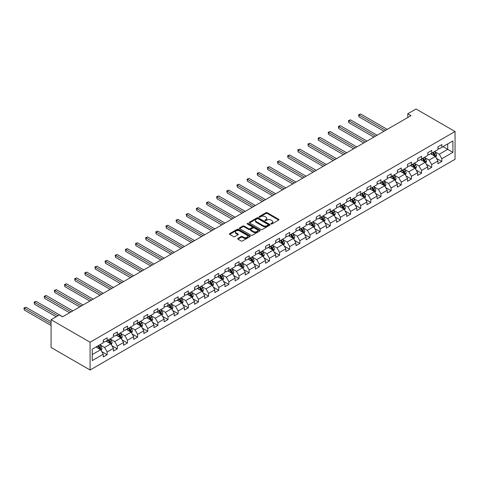 <?xml version="1.0" encoding="UTF-8"?>
<svg xmlns="http://www.w3.org/2000/svg" width="479" height="479" viewBox="0 0 479 479"><rect width="100%" height="100%" fill="white"/><g stroke="black" fill="none" stroke-linecap="round" stroke-linejoin="round"><path stroke-width="0.72" d="M271.024 223.974A0.635 0.365 0 0 0 271.916 223.974L278.694 220.059A0.904 0.521 0 0 0 278.958 219.687A0.904 0.521 0 0 0 278.694 219.322L267.21 212.688A0.904 0.521 0 0 0 265.935 212.688L259.151 216.604A0.635 0.365 0 0 0 260.049 217.119L260.923 216.61A2.886 1.665 0 0 1 265.007 216.61L265.965 217.167A2.886 1.665 0 0 1 266.809 218.346A2.886 1.665 0 0 1 265.965 219.526L265.091 220.029A0.635 0.365 0 0 0 265.983 220.544L266.857 220.041A2.886 1.665 0 0 1 270.94 220.041L271.898 220.591A2.886 1.665 0 0 1 272.749 221.771A2.886 1.665 0 0 1 271.898 222.951L271.024 223.453A0.635 0.365 0 0 0 271.024 223.974L271.024 223.453M237.919 238.404A0.904 0.521 0 0 0 237.656 238.776A0.904 0.521 0 0 0 237.919 239.141L241.141 241.003A0.904 0.521 0 0 0 242.416 241.003L249.948 236.656A0.904 0.521 0 0 0 250.212 236.285A0.904 0.521 0 0 0 249.948 235.919L238.464 229.285A0.904 0.521 0 0 0 237.189 229.285L229.657 233.632A0.904 0.521 0 0 0 229.393 234.003A0.904 0.521 0 0 0 229.657 234.369L233.548 236.62A0.904 0.521 0 0 0 234.824 236.62L238.045 234.758A0.904 0.521 0 0 0 238.314 234.387A0.904 0.521 0 0 0 238.045 234.021L236.117 232.908A2.413 1.395 0 0 1 235.411 231.92A2.413 1.395 0 0 1 236.901 230.633A2.413 1.395 0 0 1 239.53 230.932L247.092 235.303A2.413 1.395 0 0 1 247.799 236.285A2.413 1.395 0 0 1 246.308 237.572A2.413 1.395 0 0 1 243.679 237.273L242.416 236.542A0.904 0.521 0 0 0 241.141 236.542L237.919 238.404L237.919 239.141M455.05 131.515L416.041 108.996L407.785 113.763L411.036 115.637L62.581 316.817L59.33 314.942L51.073 319.709L90.082 342.228L455.05 131.515L455.05 159.291L90.082 370.004L90.082 342.228M260.989 229.543A0.904 0.521 0 0 0 262.264 229.543L269.797 225.196A0.904 0.521 0 0 0 270.06 224.831A0.904 0.521 0 0 0 269.797 224.459L258.307 217.831A0.904 0.521 0 0 0 257.031 217.831L249.499 222.178A0.904 0.521 0 0 0 249.236 222.543A0.904 0.521 0 0 0 249.499 222.915L260.989 229.543M247.553 224.106A0.635 0.365 0 0 1 248.194 224.196L259.858 230.932L252.343 235.273A0.904 0.521 0 0 1 251.068 235.273L239.578 228.639L239.578 227.902A0.904 0.521 0 0 0 239.314 228.273A0.904 0.521 0 0 0 239.578 228.639M239.578 227.902L242.799 226.046A0.904 0.521 0 0 1 244.08 226.046L248.739 228.734A0.904 0.521 0 0 0 250.014 228.734L252.152 227.501A0.904 0.521 0 0 0 252.415 227.13A0.904 0.521 0 0 0 252.152 226.765L247.302 223.962A0.635 0.365 0 0 1 248.194 223.448L259.869 230.189A0.904 0.521 0 0 1 260.133 230.555A0.904 0.521 0 0 1 259.869 230.926L259.869 230.189M101.746 351.556L107.176 354.694L107.176 351.951L113.415 348.347L113.415 351.089L117.319 348.838L117.319 346.095L123.558 342.491L123.558 345.233L127.462 342.982L127.462 340.24L133.701 336.635L133.701 339.377L137.605 337.126L137.605 334.384L143.844 330.779L143.844 333.522L147.742 331.27L147.742 328.528L153.987 324.93L153.987 327.666L157.884 325.415L157.884 322.672L164.129 319.074L164.129 321.81L168.027 319.559L168.027 316.817L174.266 313.218L174.266 315.954L178.17 313.703L178.17 310.967L184.409 307.362L184.409 310.099L188.313 307.847L188.313 305.111L194.552 301.507L194.552 304.243L198.45 301.992L198.45 299.255L204.695 295.651L204.695 298.393L208.593 296.136L208.593 293.399L214.837 289.795L214.837 292.537L218.735 290.286L218.735 287.544L224.974 283.939L224.974 286.682L228.878 284.43L228.878 281.688L235.117 278.083L235.117 280.826L239.021 278.574L239.021 275.832L245.26 272.228L245.26 274.97L249.158 272.719L249.158 269.976L255.403 266.372L255.403 269.114L259.301 266.863L259.301 264.121L265.546 260.516L265.546 263.258L269.443 261.007L269.443 258.265L275.682 254.666L275.682 257.403L279.586 255.151L279.586 252.409L285.825 248.811L285.825 251.547L289.729 249.296L289.729 246.559L295.968 242.955L295.968 245.691L299.872 243.44L299.872 240.703L306.111 237.099L306.111 239.835L310.009 237.584L310.009 234.848L316.254 231.243L316.254 233.986L320.152 231.728L320.152 228.992L326.391 225.387L326.391 228.13L330.294 225.872L330.294 223.136L336.533 219.532L336.533 222.274L340.437 220.023L340.437 217.28L346.676 213.676L346.676 216.418L350.58 214.167L350.58 211.425L356.819 207.82L356.819 210.562L360.717 208.311L360.717 205.569L366.962 201.964L366.962 204.707L370.86 202.455L370.86 199.713L377.105 196.109L377.105 198.851L381.003 196.6L381.003 193.857L387.242 190.259L387.242 192.995L391.145 190.744L391.145 188.002L397.384 184.403L397.384 187.139L401.288 184.888L401.288 182.146L407.527 178.547L407.527 181.284L411.425 179.032L411.425 176.296L417.67 172.691L417.67 175.428L421.568 173.176L421.568 170.44L427.813 166.836L427.813 169.572L431.711 167.321L431.711 164.584L437.95 160.98L437.95 163.722L441.854 161.465L441.854 158.729L452.906 152.346L452.906 140.934L447.703 143.94L447.703 149.346L452.906 152.346M107.176 354.694L103.278 356.945L103.278 354.203L92.225 360.585L92.225 349.173L103.278 342.79L103.278 340.054L107.176 337.803L107.176 340.539L113.415 336.935L113.415 334.198L117.319 331.947L117.319 334.683L123.558 331.085L123.558 328.343L127.462 326.091L127.462 328.828L133.701 325.229L133.701 322.487L137.605 320.235L137.605 322.978L143.844 319.373L143.844 316.631L147.742 314.38L147.742 317.122L153.987 313.517L153.987 310.775L157.884 308.524L157.884 311.266L164.129 307.662L164.129 304.919L168.027 302.668L168.027 305.41L174.266 301.806L174.266 299.064L178.17 296.812L178.17 299.555L184.409 295.95L184.409 293.208L188.313 290.957L188.313 293.699L194.552 290.094L194.552 287.358L198.45 285.101L198.45 287.843L204.695 284.239L204.695 281.502L208.593 279.251L208.593 281.987L214.837 278.383L214.837 275.647L218.735 273.395L218.735 276.132L224.974 272.527L224.974 269.791L228.878 267.539L228.878 270.276L235.117 266.677L235.117 263.935L239.021 261.684L239.021 264.42L245.26 260.821L245.26 258.079L249.158 255.828L249.158 258.564L255.403 254.966L255.403 252.223L259.301 249.972L259.301 252.714L265.546 249.11L265.546 246.368L269.443 244.116L269.443 246.859L275.682 243.254L275.682 240.512L279.586 238.261L279.586 241.003L285.825 237.398L285.825 234.656L289.729 232.405L289.729 235.147L295.968 231.543L295.968 228.8L299.872 226.549L299.872 229.291L306.111 225.687L306.111 222.945L310.009 220.693L310.009 223.436L316.254 219.831L316.254 217.095L320.152 214.837L320.152 217.58L326.391 213.975L326.391 211.239L330.294 208.988L330.294 211.724L336.533 208.12L336.533 205.383L340.437 203.132L340.437 205.868L346.676 202.264L346.676 199.527L350.58 197.276L350.58 200.012L356.819 196.414L356.819 193.672L360.717 191.42L360.717 194.157L366.962 190.558L366.962 187.816L370.86 185.565L370.86 188.307L377.105 184.702L377.105 181.96L381.003 179.709L381.003 182.451L387.242 178.847L387.242 176.104L391.145 173.853L391.145 176.595L397.384 172.991L397.384 170.249L401.288 167.997L401.288 170.74L407.527 167.135L407.527 164.393L411.425 162.142L411.425 164.884L417.67 161.279L417.67 158.537L421.568 156.286L421.568 159.028L427.813 155.424L427.813 152.687L431.711 150.43L431.711 153.172L437.95 149.568L437.95 146.831L441.854 144.58L441.854 147.316L452.906 140.934M106.134 341.144L110.817 343.844L104.578 347.449L99.895 344.742M103.278 341.293L104.578 342.042L107.176 340.539M104.578 347.449L107.176 351.951M110.817 343.844L113.415 348.347M116.277 335.288L120.959 337.988L114.721 341.593L110.038 338.887M113.415 335.438L114.721 336.186L117.319 334.683M114.721 341.593L117.319 346.095M120.959 337.988L123.558 342.491M126.42 329.432L131.102 332.133L124.857 335.737L120.181 333.037M123.558 329.582L124.857 330.33L127.462 328.828M124.857 335.737L127.462 340.24M131.102 332.133L133.701 336.635M136.563 323.576L141.245 326.277L135 329.881L130.318 327.181M133.701 323.726L135 324.475L137.605 322.978M135 329.881L137.605 334.384M141.245 326.277L143.844 330.779M146.706 317.721L151.382 320.421L145.143 324.026L140.461 321.325M143.844 317.87L145.143 318.619L147.742 317.122M145.143 324.026L147.742 328.528M151.382 320.421L153.987 324.93M156.843 311.865L161.525 314.565L155.286 318.17L150.604 315.469M153.987 312.015L155.286 312.763L157.884 311.266M155.286 318.17L157.884 322.672M161.525 314.565L164.129 319.074M166.985 306.009L171.668 308.71L165.429 312.314L160.746 309.614M164.129 306.159L165.429 306.913L168.027 305.41M165.429 312.314L168.027 316.817M171.668 308.71L174.266 313.218M177.128 300.153L181.81 302.86L175.565 306.458L170.889 303.758M174.266 300.303L175.565 301.057L178.17 299.555M175.565 306.458L178.17 310.967M181.81 302.86L184.409 307.362M187.271 294.298L191.953 297.004L185.708 300.602L181.032 297.902M184.409 294.447L185.708 295.202L188.313 293.699M185.708 300.602L188.313 305.111M191.953 297.004L194.552 301.507M197.414 288.442L202.09 291.148L195.851 294.747L191.169 292.046M194.552 288.592L195.851 289.346L198.45 287.843M195.851 294.747L198.45 299.255M202.09 291.148L204.695 295.651M207.551 282.586L212.233 285.292L205.994 288.897L201.312 286.191M204.695 282.742L205.994 283.49L208.593 281.987M205.994 288.897L208.593 293.399M212.233 285.292L214.837 289.795M217.694 276.736L222.376 279.437L216.137 283.041L211.455 280.335M214.837 276.886L216.137 277.634L218.735 276.132M216.137 283.041L218.735 287.544M222.376 279.437L224.974 283.939M227.836 270.88L232.519 273.581L226.28 277.185L221.597 274.479M224.974 271.03L226.28 271.779L228.878 270.276M226.28 277.185L228.878 281.688M232.519 273.581L235.117 278.083M237.979 265.025L242.661 267.725L236.416 271.33L231.74 268.623M235.117 265.174L236.416 265.923L239.021 264.42M236.416 271.33L239.021 275.832M242.661 267.725L245.26 272.228M248.122 259.169L252.798 261.869L246.559 265.474L241.877 262.773M245.26 259.319L246.559 260.067L249.158 258.564M246.559 265.474L249.158 269.976M252.798 261.869L255.403 266.372M258.265 253.313L262.941 256.014L256.702 259.618L252.02 256.918M255.403 253.463L256.702 254.211L259.301 252.714M256.702 259.618L259.301 264.121M262.941 256.014L265.546 260.516M268.402 247.457L273.084 250.158L266.845 253.762L262.163 251.062M265.546 247.607L266.845 248.356L269.443 246.859M266.845 253.762L269.443 258.265M273.084 250.158L275.682 254.666M278.544 241.602L283.227 244.302L276.988 247.906L272.306 245.206M275.682 241.751L276.988 242.5L279.586 241.003M276.988 247.906L279.586 252.409M283.227 244.302L285.825 248.811M288.687 235.746L293.37 238.446L287.125 242.051L282.448 239.35M285.825 235.896L287.125 236.65L289.729 235.147M287.125 242.051L289.729 246.559M293.37 238.446L295.968 242.955M298.83 229.89L303.512 232.596L297.267 236.195L292.585 233.495M295.968 230.04L297.267 230.794L299.872 229.291M297.267 236.195L299.872 240.703M303.512 232.596L306.111 237.099M308.973 224.034L313.649 226.741L307.41 230.339L302.728 227.639M306.111 224.184L307.41 224.938L310.009 223.436M307.41 230.339L310.009 234.848M313.649 226.741L316.254 231.243M319.11 218.179L323.792 220.885L317.553 224.489L312.871 221.783M316.254 218.328L317.553 219.083L320.152 217.58M317.553 224.489L320.152 228.992M323.792 220.885L326.391 225.387M329.253 212.323L333.935 215.029L327.696 218.634L323.014 215.927M326.391 212.478L327.696 213.227L330.294 211.724M327.696 218.634L330.294 223.136M333.935 215.029L336.533 219.532M339.395 206.473L344.078 209.173L337.833 212.778L333.156 210.071M336.533 206.623L337.833 207.371L340.437 205.868M337.833 212.778L340.437 217.28M344.078 209.173L346.676 213.676M349.538 200.617L354.221 203.318L347.976 206.922L343.293 204.216M346.676 200.767L347.976 201.515L350.58 200.012M347.976 206.922L350.58 211.425M354.221 203.318L356.819 207.82M359.681 194.761L364.357 197.462L358.118 201.066L353.436 198.366M356.819 194.911L358.118 195.66L360.717 194.157M358.118 201.066L360.717 205.569M364.357 197.462L366.962 201.964M369.818 188.906L374.5 191.606L368.261 195.21L363.579 192.51M366.962 189.055L368.261 189.804L370.86 188.307M368.261 195.21L370.86 199.713M374.5 191.606L377.105 196.109M379.961 183.05L384.643 185.75L378.404 189.355L373.722 186.654M377.105 183.2L378.404 183.948L381.003 182.451M378.404 189.355L381.003 193.857M384.643 185.75L387.242 190.259M390.104 177.194L394.786 179.894L388.547 183.499L383.865 180.799M387.242 177.344L388.547 178.092L391.145 176.595M388.547 183.499L391.145 188.002M394.786 179.894L397.384 184.403M400.246 171.338L404.929 174.039L398.684 177.643L394.007 174.943M397.384 171.488L398.684 172.242L401.288 170.74M398.684 177.643L401.288 182.146M404.929 174.039L407.527 178.547M410.389 165.483L415.065 168.189L408.826 171.787L404.144 169.087M407.527 165.632L408.826 166.387L411.425 164.884M408.826 171.787L411.425 176.296M415.065 168.189L417.67 172.691M420.532 159.627L425.208 162.333L418.969 165.932L414.287 163.231M417.67 159.776L418.969 160.531L421.568 159.028M418.969 165.932L421.568 170.44M425.208 162.333L427.813 166.836M430.669 153.771L435.351 156.477L429.112 160.076L424.43 157.375M427.813 153.921L429.112 154.675L431.711 153.172M429.112 160.076L431.711 164.584M435.351 156.477L437.95 160.98M443.021 146.64L447.703 149.346L439.255 154.226L434.573 151.52M437.95 148.071L439.255 148.819L441.854 147.316M439.255 154.226L441.854 158.729M51.073 319.709L51.073 347.485L90.082 370.004M407.785 113.763L407.785 117.517M92.225 354.58L100.674 349.7L95.998 346.994M100.674 349.7L103.278 354.203M436.423 158.333L441.854 161.465M426.28 164.189L431.711 167.321M416.143 170.045L421.568 173.176M406 175.901L411.425 179.032M395.858 181.757L401.288 184.888M385.715 187.612L391.145 190.744M375.572 193.462L381.003 196.6M365.435 199.318L370.86 202.455M355.292 205.174L360.717 208.311M345.149 211.029L350.58 214.167M335.007 216.885L340.437 220.023M324.864 222.741L330.294 225.872M314.727 228.597L320.152 231.728M304.584 234.453L310.009 237.584M294.441 240.308L299.872 243.44M284.298 246.164L289.729 249.296M274.156 252.02L279.586 255.151M264.013 257.876L269.443 261.007M253.876 263.725L259.301 266.863M243.733 269.581L249.158 272.719M233.59 275.437L239.021 278.574M223.448 281.293L228.878 284.43M213.305 287.149L218.735 290.286M203.168 293.004L208.593 296.136M193.025 298.86L198.45 301.992M182.882 304.716L188.313 307.847M172.739 310.572L178.17 313.703M162.597 316.427L168.027 319.559M152.46 322.283L157.884 325.415M142.317 328.133L147.742 331.27M132.174 333.989L137.605 337.126M122.031 339.845L127.462 342.982M111.888 345.7L117.319 348.838M271.276 224.058L271.898 223.699A2.886 1.665 0 0 0 272.749 222.519L272.749 221.771M266.809 218.346L266.809 219.095A2.886 1.665 0 0 1 265.965 220.274L265.342 220.633M278.694 219.322L278.694 220.059L267.21 213.442A0.904 0.521 0 0 0 265.935 213.442L259.408 217.209M269.797 224.459L269.797 225.196L258.307 218.58A0.904 0.521 0 0 0 257.031 218.58L249.511 222.921L249.499 222.178M268.198 225.088A0.635 0.365 0 0 0 268.198 224.573L258.115 218.747A0.635 0.365 0 0 0 257.223 218.747L256.295 219.286A2.886 1.665 0 0 0 255.451 220.46A2.886 1.665 0 0 0 256.295 221.639L263.193 225.621A2.886 1.665 0 0 0 267.276 225.621L268.198 225.088L268.198 225.837A0.635 0.365 0 0 0 268.384 225.579L268.384 224.831M255.451 220.46L255.451 221.214A2.886 1.665 0 0 0 256.295 222.394L256.295 221.639M268.198 225.837L267.276 226.369A2.886 1.665 0 0 1 263.193 226.369L256.295 222.394M239.59 228.651L242.799 226.795L242.799 226.046M252.415 227.13L252.415 227.884A0.904 0.521 0 0 1 252.152 228.249L250.014 229.483A0.904 0.521 0 0 1 248.739 229.483L244.08 226.795A0.904 0.521 0 0 0 242.799 226.795M253.571 231.525A2.413 1.395 0 0 0 256.199 231.824A2.413 1.395 0 0 0 257.69 230.537A2.413 1.395 0 0 0 256.983 229.555L254.319 228.016A0.904 0.521 0 0 0 253.044 228.016L250.906 229.249A0.904 0.521 0 0 0 250.643 229.621A0.904 0.521 0 0 0 250.906 229.986L253.571 231.525L253.571 232.273A2.413 1.395 0 0 0 256.199 232.578A2.413 1.395 0 0 0 257.69 231.291L257.69 230.537M250.643 229.621L250.643 230.369A0.904 0.521 0 0 0 250.906 230.734L250.906 229.986M253.571 232.273L250.906 230.734M247.799 236.285L247.799 237.039A2.413 1.395 0 0 1 246.308 238.326A2.413 1.395 0 0 1 243.679 238.021L242.416 237.297A0.904 0.521 0 0 0 241.141 237.297L237.931 239.147M235.411 231.92L235.411 232.668A2.413 1.395 0 0 0 236.117 233.656L236.117 232.908M238.045 234.021L238.045 234.758L236.117 233.656M249.948 235.919L249.948 236.656L238.464 230.04A0.904 0.521 0 0 0 237.189 230.04L229.669 234.375M435.866 157.363L436.638 155.418A2.437 1.407 -120 0 0 435.86 153.34L434.519 151.55M432.178 154.645L431.268 153.43M387.242 129.378L360.609 113.996L358.981 114.936L358.981 116.816L383.99 131.252M432.501 152.717L433.848 154.507A2.437 1.407 60 0 1 434.543 155.968L435.321 155.519A2.437 1.407 -120 0 0 434.627 154.058L433.285 152.262M432.675 152.615L434.16 154.603A1.239 0.719 60 0 1 434.387 154.98L435.321 155.519M358.981 116.816L358.627 114.732L385.619 130.312M358.627 114.732L360.609 113.996M425.723 163.219L426.496 161.273A2.437 1.407 -120 0 0 425.717 159.196L424.376 157.405M422.041 160.501L421.125 159.285M377.099 135.234L350.466 119.852L348.844 120.792L348.844 122.672L373.854 137.108M422.364 158.567L423.705 160.363A2.437 1.407 60 0 1 424.4 161.824L425.184 161.375A2.437 1.407 -120 0 0 424.484 159.908L423.143 158.118M422.532 158.471L424.023 160.459A1.239 0.719 60 0 1 424.244 160.836L425.184 161.375M348.844 122.672L348.484 120.588L375.476 136.168M348.484 120.588L350.466 119.852M415.58 169.075L416.353 167.129A2.437 1.407 -120 0 0 415.58 165.051L414.233 163.261M411.898 166.357L410.988 165.141M366.962 141.089L340.324 125.708L338.701 126.648L338.701 128.522L363.711 142.964M412.221 164.423L413.563 166.219A2.437 1.407 60 0 1 414.257 167.68L415.042 167.231A2.437 1.407 -120 0 0 414.341 165.764L413 163.974M412.389 164.327L413.88 166.315A1.239 0.719 60 0 1 414.107 166.692L415.042 167.231M338.701 128.522L338.342 126.444L365.333 142.023M338.342 126.444L340.324 125.708M405.438 174.931L406.216 172.985A2.437 1.407 -120 0 0 405.438 170.907L404.096 169.117M401.755 172.212L400.845 170.991M356.819 146.939L330.181 131.563L328.558 132.503L328.558 134.377L353.568 148.819M402.079 170.279L403.42 172.069A2.437 1.407 60 0 1 404.12 173.536L404.899 173.087A2.437 1.407 -120 0 0 404.198 171.62L402.857 169.829M402.246 170.183L403.737 172.171A1.239 0.719 60 0 1 403.965 172.548L404.899 173.087M328.558 134.377L328.199 132.294L355.19 147.879M328.199 132.294L330.181 131.563M395.301 180.787L396.073 178.841A2.437 1.407 -120 0 0 395.295 176.763L393.954 174.973M391.612 178.068L390.702 176.847M346.676 152.795L320.044 137.419L318.415 138.359L318.415 140.233L343.425 154.675M391.936 176.134L393.277 177.925A2.437 1.407 60 0 1 393.978 179.391L394.756 178.942A2.437 1.407 -120 0 0 394.061 177.475L392.72 175.685M392.109 176.038L393.594 178.026A1.239 0.719 60 0 1 393.822 178.404L394.756 178.942M318.415 140.233L318.062 138.15L345.054 153.735M318.062 138.15L320.044 137.419M385.158 186.642L385.93 184.69A2.437 1.407 -120 0 0 385.152 182.619L383.811 180.828M381.47 183.918L380.56 182.703M336.533 158.651L309.901 143.275L308.272 144.215L308.272 146.089L333.282 160.531M381.793 181.99L383.14 183.78A2.437 1.407 60 0 1 383.835 185.247L384.613 184.798A2.437 1.407 -120 0 0 383.919 183.331L382.577 181.541M381.967 181.894L383.451 183.882A1.239 0.719 60 0 1 383.679 184.259L384.613 184.798M308.272 146.089L307.919 144.005L334.911 159.591M307.919 144.005L309.901 143.275M375.015 192.498L375.787 190.546A2.437 1.407 -120 0 0 375.009 188.475L373.668 186.684M371.333 189.774L370.417 188.558M326.391 164.507L299.758 149.131L298.136 150.071L298.136 151.945L323.145 166.387M371.656 187.846L372.997 189.636A2.437 1.407 60 0 1 373.692 191.103L374.47 190.654A2.437 1.407 -120 0 0 373.776 189.187L372.434 187.397M371.824 187.75L373.315 189.738A1.239 0.719 60 0 1 373.536 190.115L374.47 190.654M298.136 151.945L297.776 149.861L324.768 165.447M297.776 149.861L299.758 149.131M364.872 198.354L365.645 196.402A2.437 1.407 -120 0 0 364.872 194.33L363.525 192.54M361.19 195.63L360.28 194.414M316.254 170.362L289.615 154.986L287.993 155.926L287.993 157.801L313.003 172.242M361.513 193.702L362.854 195.492A2.437 1.407 60 0 1 363.549 196.959L364.333 196.51A2.437 1.407 -120 0 0 363.633 195.043L362.292 193.253M361.681 193.606L363.172 195.588A1.239 0.719 60 0 1 363.393 195.965L364.333 196.51M287.993 157.801L287.634 155.717L314.625 171.302M287.634 155.717L289.615 154.986M354.729 204.21L355.508 202.258A2.437 1.407 -120 0 0 354.729 200.186L353.388 198.396M351.047 201.485L350.137 200.27M306.111 176.218L279.473 160.842L277.85 161.776L277.85 163.656L302.86 178.092M351.37 199.557L352.712 201.348A2.437 1.407 60 0 1 353.412 202.815L354.191 202.366A2.437 1.407 -120 0 0 353.49 200.899L352.149 199.108M351.538 199.462L353.029 201.443A1.239 0.719 60 0 1 353.257 201.821L354.191 202.366M277.85 163.656L277.491 161.573L304.482 177.158M277.491 161.573L279.473 160.842M344.593 210.059L345.365 208.114A2.437 1.407 -120 0 0 344.587 206.042L343.245 204.246M340.904 207.341L339.994 206.126M295.968 182.074L269.336 166.698L267.707 167.632L267.707 169.512L292.717 183.948M341.228 205.413L342.569 207.203A2.437 1.407 60 0 1 343.269 208.67L344.048 208.215A2.437 1.407 -120 0 0 343.353 206.754L342.006 204.964M341.401 205.311L342.886 207.299A1.239 0.719 60 0 1 343.114 207.676L344.048 208.215M267.707 169.512L267.348 167.428L294.346 183.014M267.348 167.428L269.336 166.698M334.45 215.915L335.222 213.969A2.437 1.407 -120 0 0 334.444 211.898L333.103 210.101M330.761 213.197L329.851 211.981M285.825 187.93L259.193 172.554L257.564 173.488L257.564 175.368L282.574 189.804M331.085 211.269L332.426 213.059A2.437 1.407 60 0 1 333.127 214.526L333.905 214.071A2.437 1.407 -120 0 0 333.21 212.61L331.869 210.814M331.258 211.167L332.743 213.155A1.239 0.719 60 0 1 332.971 213.532L333.905 214.071M257.564 175.368L257.211 173.284L284.203 188.87M257.211 173.284L259.193 172.554M324.307 221.771L325.079 219.825A2.437 1.407 -120 0 0 324.301 217.747L322.96 215.957M320.619 219.053L319.709 217.837M275.682 193.785L249.05 178.404L247.427 179.344L247.427 181.224L272.431 195.66M320.948 217.125L322.289 218.915A2.437 1.407 60 0 1 322.984 220.382L323.762 219.927A2.437 1.407 -120 0 0 323.068 218.466L321.726 216.67M321.116 217.023L322.606 219.011A1.239 0.719 60 0 1 322.828 219.388L323.762 219.927M247.427 181.224L247.068 179.14L274.06 194.719M247.068 179.14L249.05 178.404M314.164 227.627L314.937 225.681A2.437 1.407 -120 0 0 314.158 223.603L312.817 221.813M310.482 224.908L309.566 223.693M265.546 199.641L238.907 184.259L237.285 185.199L237.285 187.079L262.294 201.515M310.805 222.98L312.146 224.771A2.437 1.407 60 0 1 312.841 226.232L313.625 225.783A2.437 1.407 -120 0 0 312.925 224.316L311.584 222.525M310.973 222.879L312.464 224.867A1.239 0.719 60 0 1 312.685 225.244L313.625 225.783M237.285 187.079L236.925 184.996L263.917 200.575M236.925 184.996L238.907 184.259M304.021 233.483L304.794 231.537A2.437 1.407 -120 0 0 304.021 229.459L302.68 227.669M300.339 230.764L299.429 229.549M255.403 205.497L228.764 190.115L227.142 191.055L227.142 192.929L252.152 207.371M300.662 228.83L302.004 230.627A2.437 1.407 60 0 1 302.704 232.087L303.482 231.638A2.437 1.407 -120 0 0 302.782 230.171L301.441 228.381M300.83 228.734L302.321 230.722A1.239 0.719 60 0 1 302.548 231.1L303.482 231.638M227.142 192.929L226.783 190.852L253.774 206.431M226.783 190.852L228.764 190.115M293.884 239.338L294.657 237.392A2.437 1.407 -120 0 0 293.878 235.315L292.537 233.524M290.196 236.62L289.286 235.399M245.26 211.347L218.628 195.971L216.999 196.911L216.999 198.785L242.009 213.227M290.519 234.686L291.861 236.482A2.437 1.407 60 0 1 292.561 237.943L293.34 237.494A2.437 1.407 -120 0 0 292.645 236.027L291.298 234.237M290.687 234.59L292.178 236.578A1.239 0.719 60 0 1 292.406 236.955L293.34 237.494M216.999 198.785L216.64 196.701L243.637 212.287M216.64 196.701L218.628 195.971M283.742 245.194L284.514 243.248A2.437 1.407 -120 0 0 283.736 241.171L282.394 239.38M280.053 242.476L279.143 241.254M235.117 217.203L208.485 201.827L206.856 202.767L206.856 204.641L231.866 219.083M280.377 240.542L281.718 242.332A2.437 1.407 60 0 1 282.418 243.799L283.197 243.35A2.437 1.407 -120 0 0 282.502 241.883L281.161 240.093M280.55 240.446L282.035 242.434A1.239 0.719 60 0 1 282.263 242.811L283.197 243.35M206.856 204.641L206.503 202.557L233.495 218.143M206.503 202.557L208.485 201.827M273.599 251.05L274.371 249.104A2.437 1.407 -120 0 0 273.593 247.026L272.252 245.236M269.911 248.332L269 247.11M224.974 223.058L198.342 207.682L196.719 208.622L196.719 210.497L221.723 224.938M270.24 246.398L271.581 248.188A2.437 1.407 60 0 1 272.276 249.655L273.054 249.206A2.437 1.407 -120 0 0 272.359 247.739L271.018 245.949M270.407 246.302L271.892 248.29A1.239 0.719 60 0 1 272.12 248.667L273.054 249.206M196.719 210.497L196.36 208.413L223.352 223.998M196.36 208.413L198.342 207.682M263.456 256.906L264.228 254.954A2.437 1.407 -120 0 0 263.45 252.882L262.109 251.092M259.774 254.181L258.858 252.966M214.837 228.914L188.199 213.538L186.576 214.478L186.576 216.352L211.586 230.794M260.097 252.253L261.438 254.044A2.437 1.407 60 0 1 262.133 255.511L262.917 255.062A2.437 1.407 -120 0 0 262.217 253.595L260.875 251.804M260.265 252.158L261.756 254.145A1.239 0.719 60 0 1 261.977 254.523L262.917 255.062M186.576 216.352L186.217 214.269L213.209 229.854M186.217 214.269L188.199 213.538M253.313 262.761L254.086 260.81A2.437 1.407 -120 0 0 253.313 258.738L251.966 256.948M249.631 260.037L248.721 258.822M204.695 234.77L178.056 219.394L176.434 220.334L176.434 222.208L201.443 236.65M249.954 258.109L251.295 259.899A2.437 1.407 60 0 1 251.99 261.366L252.774 260.917A2.437 1.407 -120 0 0 252.074 259.45L250.733 257.66M250.122 258.013L251.613 260.001A1.239 0.719 60 0 1 251.84 260.372L252.774 260.917M176.434 222.208L176.074 220.124L203.066 235.71M176.074 220.124L178.056 219.394M243.17 268.617L243.949 266.665A2.437 1.407 -120 0 0 243.17 264.594L241.829 262.803M239.488 265.893L238.578 264.677M194.552 240.626L167.919 225.25L166.291 226.19L166.291 228.064L191.301 242.5M239.811 263.965L241.153 265.755A2.437 1.407 60 0 1 241.853 267.222L242.631 266.773A2.437 1.407 -120 0 0 241.931 265.306L240.59 263.516M239.979 263.869L241.47 265.851A1.239 0.719 60 0 1 241.697 266.228L242.631 266.773M166.291 228.064L165.932 225.98L192.923 241.566M165.932 225.98L167.919 225.25M233.034 274.473L233.806 272.521A2.437 1.407 -120 0 0 233.028 270.449L231.686 268.659M229.345 271.749L228.435 270.533M184.409 246.481L157.777 231.106L156.148 232.04L156.148 233.92L181.158 248.356M229.669 269.821L231.01 271.611A2.437 1.407 60 0 1 231.71 273.078L232.489 272.629A2.437 1.407 -120 0 0 231.794 271.162L230.453 269.372M229.842 269.719L231.327 271.707A1.239 0.719 60 0 1 231.555 272.084L232.489 272.629M156.148 233.92L155.795 231.836L182.786 247.421M155.795 231.836L157.777 231.106M222.891 280.323L223.663 278.377A2.437 1.407 -120 0 0 222.885 276.305L221.543 274.509M219.202 277.604L218.292 276.389M174.266 252.337L147.634 236.961L146.005 237.895L146.005 239.775L171.015 254.211M219.526 275.676L220.873 277.467A2.437 1.407 60 0 1 221.567 278.934L222.346 278.479A2.437 1.407 -120 0 0 221.651 277.018L220.31 275.227M219.699 275.575L221.184 277.563A1.239 0.719 60 0 1 221.412 277.94L222.346 278.479M146.005 239.775L145.652 237.692L172.644 253.277M145.652 237.692L147.634 236.961M212.748 286.179L213.52 284.233A2.437 1.407 -120 0 0 212.742 282.155L211.401 280.365M209.066 283.46L208.149 282.245M164.123 258.193L137.491 242.817L135.868 243.751L135.868 245.631L160.878 260.067M209.389 281.532L210.73 283.323A2.437 1.407 60 0 1 211.425 284.789L212.209 284.334A2.437 1.407 -120 0 0 211.508 282.873L210.167 281.077M209.557 281.43L211.047 283.418A1.239 0.719 60 0 1 211.269 283.796L212.209 284.334M135.868 245.631L135.509 243.548L162.501 259.133M135.509 243.548L137.491 242.817M202.605 292.034L203.377 290.088A2.437 1.407 -120 0 0 202.605 288.011L201.258 286.22M198.923 289.316L198.013 288.101M153.987 264.049L127.348 248.667L125.726 249.607L125.726 251.487L150.735 265.923M199.246 287.388L200.587 289.178A2.437 1.407 60 0 1 201.282 290.639L202.066 290.19A2.437 1.407 -120 0 0 201.366 288.729L200.024 286.933M199.414 287.286L200.905 289.274A1.239 0.719 60 0 1 201.126 289.651L202.066 290.19M125.726 251.487L125.366 249.403L152.358 264.983M125.366 249.403L127.348 248.667M192.462 297.89L193.241 295.944A2.437 1.407 -120 0 0 192.462 293.867L191.121 292.076M188.78 295.172L187.87 293.956M143.844 269.905L117.205 254.523L115.583 255.463L115.583 257.343L140.592 271.779M189.103 293.238L190.444 295.034A2.437 1.407 60 0 1 191.145 296.495L191.923 296.046A2.437 1.407 -120 0 0 191.223 294.579L189.882 292.789M189.271 293.142L190.762 295.13A1.239 0.719 60 0 1 190.989 295.507L191.923 296.046M115.583 257.343L115.223 255.259L142.215 270.839M115.223 255.259L117.205 254.523M182.325 303.746L183.098 301.8A2.437 1.407 -120 0 0 182.319 299.722L180.978 297.932M178.637 301.028L177.727 299.812M133.701 275.76L107.068 260.378L105.44 261.318L105.44 263.193L130.45 277.634M178.96 299.094L180.302 300.89A2.437 1.407 60 0 1 181.002 302.351L181.781 301.902A2.437 1.407 -120 0 0 181.086 300.435L179.745 298.645M179.134 298.998L180.619 300.986A1.239 0.719 60 0 1 180.846 301.363L181.781 301.902M105.44 263.193L105.081 261.115L132.078 276.694M105.081 261.115L107.068 260.378M172.183 309.602L172.955 307.656A2.437 1.407 -120 0 0 172.177 305.578L170.835 303.788M168.494 306.883L167.584 305.662M123.558 281.61L96.926 266.234L95.297 267.174L95.297 269.048L120.307 283.49M168.818 304.949L170.165 306.74A2.437 1.407 60 0 1 170.859 308.207L171.638 307.757A2.437 1.407 -120 0 0 170.943 306.291L169.602 304.5M168.991 304.854L170.476 306.841A1.239 0.719 60 0 1 170.704 307.219L171.638 307.757M95.297 269.048L94.944 266.965L121.935 282.55M94.944 266.965L96.926 266.234M162.04 315.457L162.812 313.511A2.437 1.407 -120 0 0 162.034 311.434L160.693 309.644M158.357 312.739L157.441 311.518M113.415 287.466L86.783 272.09L85.16 273.03L85.16 274.904L110.17 289.346M158.681 310.805L160.022 312.595A2.437 1.407 60 0 1 160.716 314.062L161.495 313.613A2.437 1.407 -120 0 0 160.8 312.146L159.459 310.356M158.848 310.709L160.339 312.697A1.239 0.719 60 0 1 160.561 313.074L161.495 313.613M85.16 274.904L84.801 272.82L111.793 288.406M84.801 272.82L86.783 272.09M151.897 321.313L152.669 319.361A2.437 1.407 -120 0 0 151.891 317.29L150.55 315.499M148.215 318.589L147.298 317.373M103.278 293.322L76.64 277.946L75.017 278.886L75.017 280.76L100.027 295.202M148.538 316.661L149.879 318.451A2.437 1.407 60 0 1 150.574 319.918L151.358 319.469A2.437 1.407 -120 0 0 150.657 318.002L149.316 316.212M148.706 316.565L150.196 318.553A1.239 0.719 60 0 1 150.418 318.93L151.358 319.469M75.017 280.76L74.658 278.676L101.65 294.262M74.658 278.676L76.64 277.946M141.754 327.169L142.532 325.217A2.437 1.407 -120 0 0 141.754 323.145L140.413 321.355M138.072 324.445L137.162 323.229M93.136 299.177L66.497 283.802L64.875 284.742L64.875 286.616L89.884 301.057M138.395 322.517L139.736 324.307A2.437 1.407 60 0 1 140.437 325.774L141.215 325.325A2.437 1.407 -120 0 0 140.515 323.858L139.173 322.068M138.563 322.421L140.054 324.409A1.239 0.719 60 0 1 140.281 324.786L141.215 325.325M64.875 286.616L64.515 284.532L91.507 300.117M64.515 284.532L66.497 283.802M131.617 333.025L132.39 331.073A2.437 1.407 -120 0 0 131.611 329.001L130.27 327.211M127.929 330.3L127.019 329.085M82.993 305.033L56.36 289.657L54.732 290.597L54.732 292.471L79.742 306.913M128.252 328.372L129.593 330.163A2.437 1.407 60 0 1 130.294 331.63L131.072 331.181A2.437 1.407 -120 0 0 130.378 329.714L129.031 327.923M128.426 328.277L129.911 330.259A1.239 0.719 60 0 1 130.138 330.636L131.072 331.181M54.732 292.471L54.372 290.388L81.37 305.973M54.372 290.388L56.36 289.657M121.474 338.881L122.247 336.929A2.437 1.407 -120 0 0 121.468 334.857L120.127 333.067M117.786 336.156L116.876 334.941M72.85 310.889L46.218 295.513L44.589 296.447L44.589 298.327L69.599 312.763M118.109 334.228L119.451 336.019A2.437 1.407 60 0 1 120.151 337.485L120.93 337.036A2.437 1.407 -120 0 0 120.235 335.569L118.894 333.779M118.283 334.132L119.768 336.114A1.239 0.719 60 0 1 119.995 336.492L120.93 337.036M44.589 298.327L44.236 296.244L71.227 311.829M44.236 296.244L46.218 295.513M111.332 344.73L112.104 342.784A2.437 1.407 -120 0 0 111.326 340.713L109.984 338.916M107.643 342.012L106.733 340.797M62.707 316.745L36.075 301.369L34.452 302.303L34.452 304.183L56.211 316.745M107.973 340.084L109.314 341.874A2.437 1.407 60 0 1 110.008 343.341L110.787 342.886A2.437 1.407 -120 0 0 110.092 341.425L108.751 339.635M108.14 339.982L109.631 341.97A1.239 0.719 60 0 1 109.853 342.347L110.787 342.886M34.452 304.183L34.093 302.099L57.833 315.805M34.093 302.099L36.075 301.369M101.189 350.586L101.961 348.64A2.437 1.407 -120 0 0 101.183 346.568L99.842 344.772M97.506 347.868L96.59 346.652M51.073 321.738L25.932 307.225L24.309 308.159L24.309 310.039L51.073 325.492M97.83 345.94L99.171 347.73A2.437 1.407 60 0 1 99.866 349.197L100.65 348.742A2.437 1.407 -120 0 0 99.949 347.281L98.608 345.485M97.997 345.838L99.488 347.826A1.239 0.719 60 0 1 99.71 348.203L100.65 348.742M24.309 310.039L23.95 307.955L51.073 323.612M23.95 307.955L25.932 307.225M271.898 223.699L271.898 222.951M265.091 220.544L265.091 220.029M265.965 220.274L265.965 219.526M259.151 217.119L259.151 216.604M265.935 213.442L265.935 212.688M267.21 213.442L267.21 212.688M257.031 218.58L257.031 217.831M258.307 218.58L258.307 217.831M263.193 226.369L263.193 225.621M267.276 226.369L267.276 225.621M244.08 226.795L244.08 226.046M248.739 229.483L248.739 228.734M250.014 229.483L250.014 228.734M252.152 228.249L252.152 227.501M248.194 224.196L248.194 223.448M241.141 237.297L241.141 236.542M242.416 237.297L242.416 236.542M243.679 238.021L243.679 237.273M229.657 234.369L229.657 233.632M237.189 230.04L237.189 229.285M238.464 230.04L238.464 229.285M435.112 156.34L436.62 155.465M434.627 154.058L435.86 153.34M432.89 155.058L433.848 154.507M424.969 162.189L426.484 161.321M424.484 159.908L425.717 159.196M422.753 160.914L423.705 160.363M414.826 168.045L416.341 167.177M414.341 165.764L415.58 165.051M412.611 166.764L413.563 166.219M404.683 173.901L406.198 173.033M404.198 171.62L405.438 170.907M402.468 172.62L403.42 172.069M394.546 179.757L396.055 178.883M394.061 177.475L395.295 176.763M392.325 178.475L393.277 177.925M384.403 185.613L385.912 184.738M383.919 183.331L385.152 182.619M382.182 184.331L383.14 183.78M374.261 191.468L375.776 190.594M373.776 189.187L375.009 188.475M372.045 190.187L372.997 189.636M364.118 197.324L365.633 196.45M363.633 195.043L364.872 194.33M361.902 196.043L362.854 195.492M353.975 203.18L355.49 202.306M353.49 200.899L354.729 200.186M351.76 201.898L352.712 201.348M343.838 209.036L345.347 208.161M343.353 206.754L344.587 206.042M341.617 207.754L342.569 207.203M333.695 214.891L335.204 214.017M333.21 212.61L334.444 211.898M331.474 213.61L332.426 213.059M323.553 220.747L325.061 219.873M323.068 218.466L324.301 217.747M321.337 219.466L322.289 218.915M313.41 226.597L314.925 225.729M312.925 224.316L314.158 223.603M311.194 225.322L312.146 224.771M303.267 232.453L304.782 231.585M302.782 230.171L304.021 229.459M301.052 231.171L302.004 230.627M293.13 238.308L294.639 237.44M292.645 236.027L293.878 235.315M290.909 237.027L291.861 236.482M282.987 244.164L284.496 243.29M282.502 241.883L283.736 241.171M280.766 242.883L281.718 242.332M272.844 250.02L274.353 249.146M272.359 247.739L273.593 247.026M270.623 248.739L271.581 248.188M262.702 255.876L264.216 255.002M262.217 253.595L263.45 252.882M260.486 254.594L261.438 254.044M252.559 261.732L254.074 260.857M252.074 259.45L253.313 258.738M250.343 260.45L251.295 259.899M242.422 267.587L243.931 266.713M241.931 265.306L243.17 264.594M240.201 266.306L241.153 265.755M232.279 273.443L233.788 272.569M231.794 271.162L233.028 270.449M230.058 272.162L231.01 271.611M222.136 279.299L223.645 278.425M221.651 277.018L222.885 276.305M219.915 278.018L220.873 277.467M211.993 285.155L213.508 284.281M211.508 282.873L212.742 282.155M209.778 283.873L210.73 283.323M201.851 291.01L203.365 290.136M201.366 288.729L202.605 288.011M199.635 289.729L200.587 289.178M191.708 296.86L193.223 295.992M191.223 294.579L192.462 293.867M189.492 295.585L190.444 295.034M181.571 302.716L183.08 301.848M181.086 300.435L182.319 299.722M179.35 301.435L180.302 300.89M171.428 308.572L172.937 307.704M170.943 306.291L172.177 305.578M169.207 307.29L170.165 306.74M161.285 314.428L162.794 313.553M160.8 312.146L162.034 311.434M159.07 313.146L160.022 312.595M151.142 320.283L152.657 319.409M150.657 318.002L151.891 317.29M148.927 319.002L149.879 318.451M141 326.139L142.514 325.265M140.515 323.858L141.754 323.145M138.784 324.858L139.736 324.307M130.863 331.995L132.372 331.121M130.378 329.714L131.611 329.001M128.641 330.714L129.593 330.163M120.72 337.851L122.229 336.976M120.235 335.569L121.468 334.857M118.499 336.569L119.451 336.019M110.577 343.706L112.086 342.832M110.092 341.425L111.326 340.713M108.356 342.425L109.314 341.874M100.434 349.562L101.949 348.688M99.949 347.281L101.183 346.568M98.219 348.281L99.171 347.73"/></g></svg>
